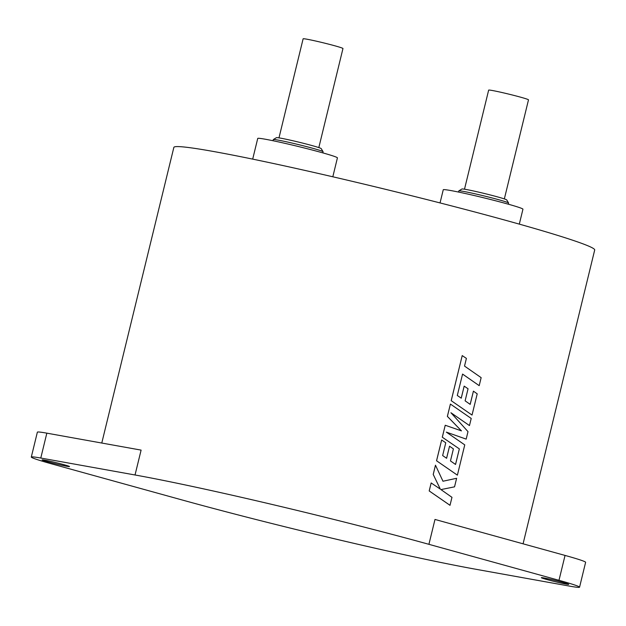 <?xml version="1.0" encoding="UTF-8"?>
<svg xmlns="http://www.w3.org/2000/svg" width="626" height="626" viewBox="0 0 626 626"><rect width="100%" height="100%" fill="white"/><g stroke="black" fill="none" stroke-linecap="round" stroke-linejoin="round"><path stroke-width="0.94" d="M101.78 443.036L173.848 147.4A216.588 9.406 13.7 0 1 289.619 167.017A216.588 9.406 13.7 0 1 507.756 220.9A216.588 9.406 13.7 0 1 594.7 249.993L523.07 543.814M462.551 374.082L479.203 385.655L481.151 377.65L464.523 366.085L466.401 358.393L462.215 355.591L451.221 400.679L472.035 415.061L477.208 393.84L473.412 391.156L470.189 404.38L465.118 400.836L468.052 388.785L464.187 386.132L461.221 398.167M473.412 391.156L470.165 404.357M462.215 355.591L451.197 400.679L472.035 415.061M450.923 412.745L469.469 425.578L471.214 418.442L450.399 404.067L447.394 416.384L461.472 430.884L445.227 425.257L442.316 437.222L459.343 448.889L455.517 464.445L450.47 460.924L453.404 448.873L449.538 446.221L446.604 458.279L442.645 455.564L445.767 442.77L441.635 440.023L436.572 460.775L457.387 475.157L464.758 444.898L446.33 432.128L466.174 439.116L467.998 431.627L450.947 412.745L469.469 425.578M446.307 432.12L466.174 439.116M456.62 478.287L442.981 481.238L435.469 465.196L433.215 474.438L440.313 489.117L431.165 482.951L429.193 490.94L450 505.315L451.98 497.334L440.947 489.587L454.539 486.84L456.62 478.287L442.95 481.238M579.559 587.196A51.262 2.23 -166.3 0 1 570.09 586.21L475.83 569.261A216.588 9.406 13.7 0 1 181.947 499.924L51.88 463.936A51.262 2.23 -166.3 0 1 31.3 457.05A51.262 2.23 -166.3 0 1 40.776 458.036L135.036 474.985A216.588 9.406 13.7 0 1 428.92 544.323L558.987 580.31L565.051 555.426A51.262 2.23 13.7 0 1 585.623 562.312L579.559 587.196A51.262 2.23 -166.3 0 0 558.987 580.31M435.493 465.196L433.239 474.445L440.281 489.109M441.635 440.023L436.549 460.767L457.387 475.157M449.538 446.221L446.573 458.255M445.227 425.257L442.285 437.214L459.343 448.889L455.548 464.461M450.399 404.067L447.363 416.384L461.44 430.876M47.779 461.785A14.101 0.61 13.7 0 1 42.122 459.891A14.101 0.61 13.7 0 1 49.657 461.166A14.101 0.61 13.7 0 1 63.852 464.672A14.101 0.61 13.7 0 1 69.509 466.566A14.101 0.61 13.7 0 1 61.974 465.29A14.101 0.61 13.7 0 1 47.779 461.785M547.007 579.574A14.101 0.61 13.7 0 1 541.349 577.681A14.101 0.61 13.7 0 1 548.885 578.956A14.101 0.61 13.7 0 1 563.079 582.462A14.101 0.61 13.7 0 1 568.744 584.355A14.101 0.61 13.7 0 1 561.209 583.08A14.101 0.61 13.7 0 1 547.007 579.574M519.306 224.124L522.945 209.194A41.011 1.784 -166.3 0 0 506.481 203.685A41.011 1.784 -166.3 0 0 465.173 193.481A41.011 1.784 -166.3 0 0 443.255 189.764L440.047 202.926M508.328 204.193L508.609 203.059A25.635 1.111 -166.3 0 0 508.594 203.004A25.635 1.111 -166.3 0 0 498.319 199.616A25.635 1.111 -166.3 0 0 472.99 193.348A25.635 1.111 -166.3 0 0 458.842 190.875A25.635 1.111 -166.3 0 0 458.803 190.922L458.529 192.057M458.842 190.875L461.933 188.997A23.068 1.002 13.7 0 1 474.664 191.227A23.068 1.002 13.7 0 1 497.467 196.869A23.068 1.002 13.7 0 1 506.716 199.921L508.594 203.004M504.345 198.911L528.493 99.839A20.509 0.892 -166.3 0 0 520.261 97.085A20.509 0.892 -166.3 0 0 499.611 91.983A20.509 0.892 -166.3 0 0 488.648 90.128L464.5 189.201M273.319 139.559L276.41 137.681A23.068 1.002 13.7 0 1 289.149 139.903A23.068 1.002 13.7 0 1 311.944 145.545A23.068 1.002 13.7 0 1 321.193 148.597L323.071 151.688A25.635 1.111 -166.3 0 0 312.797 148.299A25.635 1.111 -166.3 0 0 287.467 142.024A25.635 1.111 -166.3 0 0 273.319 139.559A25.635 1.111 -166.3 0 0 273.28 139.598L273.006 140.733M322.813 152.877L323.086 151.742A25.635 1.111 -166.3 0 0 323.071 151.688M278.977 137.876L303.125 38.804A20.509 0.892 13.7 0 1 314.088 40.667A20.509 0.892 13.7 0 1 334.738 45.768A20.509 0.892 13.7 0 1 342.97 48.523L318.822 147.587M252.693 159.129L257.732 138.44A41.011 1.784 13.7 0 1 279.658 142.157A41.011 1.784 13.7 0 1 320.958 152.361A41.011 1.784 13.7 0 1 337.422 157.869L332.813 176.79M31.3 457.05L37.364 432.175A51.262 2.23 13.7 0 1 46.84 433.161L141.1 450.11L135.036 474.985M428.92 544.323L434.984 519.447L565.051 555.426M431.165 482.951L429.217 490.948L450.031 505.315M464.163 386.125L461.252 398.191L457.293 395.475L462.575 374.082L479.203 385.655M46.84 433.161L40.776 458.036"/></g></svg>
